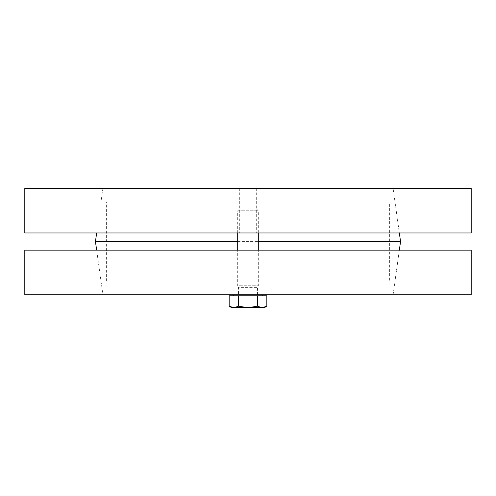 <?xml version="1.0" encoding="UTF-8"?>
<svg xmlns="http://www.w3.org/2000/svg" width="496" height="496" viewBox="0 0 496 496"><rect width="100%" height="100%" fill="white"/><g stroke="black" fill="none" stroke-linecap="round" stroke-linejoin="round"><path stroke-width="0.37" stroke-dasharray="2.48 1.86" d="M256.674 188.337L239.326 188.337L256.674 188.337L256.674 232.977L239.326 232.977L256.674 232.977M393.08 188.337L102.92 188.337L393.08 188.337L399.354 232.977L96.646 232.977L399.354 232.977L395.008 202.07L100.992 202.07L395.008 202.07M471.2 232.977L24.8 232.977M471.2 188.337L24.8 188.337M389.645 202.07L106.355 202.07L389.645 202.07L389.645 281.052L106.355 281.052L389.645 281.052M395.008 281.052L100.992 281.052L395.008 281.052L399.354 250.145L96.646 250.145L399.354 250.145L393.08 294.785L102.92 294.785L96.646 250.145L100.992 281.052M400.557 241.564L95.443 241.564M237.696 241.564L258.304 241.564M260.016 250.145L235.984 250.145L260.016 250.145L260.016 294.785L235.984 294.785L260.016 294.785M102.92 294.785L393.08 294.785M24.8 250.145L471.2 250.145M471.2 294.785L24.8 294.785M237.696 232.977L237.696 210.781L258.304 210.781L237.696 210.781L239.543 208.94L256.457 208.94L239.543 208.94M238.514 294.785L257.486 294.785L238.514 294.785L238.514 287.618L257.486 287.618L238.514 287.618L237.696 285.77L258.304 285.77L237.696 285.77L237.696 250.145M231.688 307.663L233.876 307.663L229.164 306.206M266.836 306.206L262.124 307.663L264.312 307.663M248 307.663L238.582 306.206L233.876 307.663L262.124 307.663L257.418 306.206L248 307.663M266.836 295.814L238.582 295.814L238.582 306.206M257.418 295.814L257.418 306.206M238.582 295.814L229.164 295.814M233.232 295.814L262.768 295.814L233.232 295.814M233.232 294.785L262.768 294.785L233.232 294.785M239.326 188.337L239.326 232.977M102.92 188.337L100.992 202.07M106.355 281.052L106.355 202.07M235.984 250.145L235.984 294.785M256.457 208.94L258.304 210.781L258.304 232.977M257.486 294.785L257.486 287.618L258.304 285.77L258.304 250.145"/><path stroke-width="0.74" d="M24.8 232.977L471.2 232.977L471.2 188.337L24.8 188.337L24.8 232.977M399.354 250.145L400.557 241.564L258.304 241.564M96.646 250.145L95.443 241.564L237.696 241.564M399.354 232.977L400.557 241.564M471.2 250.145L24.8 250.145L24.8 294.785L471.2 294.785L471.2 250.145M237.696 250.145L237.696 232.977M233.876 307.663L238.582 306.206L248 307.663L231.688 307.663L229.164 306.206L233.876 307.663M257.418 306.206L262.124 307.663L248 307.663L257.418 306.206L257.418 295.814L266.836 295.814L266.836 306.206L262.124 307.663L264.312 307.663L266.836 306.206M238.582 306.206L238.582 295.814L229.164 295.814L229.164 306.206M238.582 295.814L257.418 295.814M233.232 295.814L233.232 294.785M96.646 232.977L95.443 241.564M258.304 250.145L258.304 232.977M262.768 295.814L262.768 294.785"/></g></svg>
